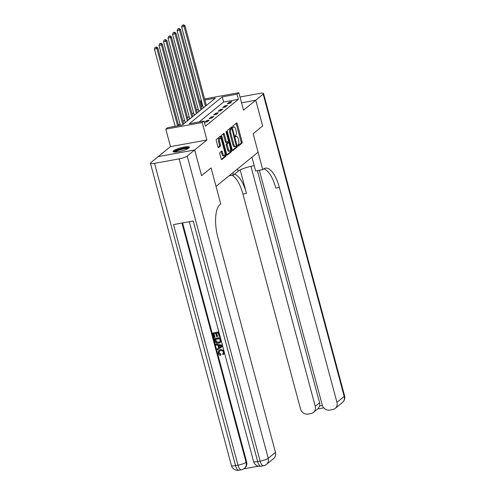 <?xml version="1.0" encoding="UTF-8"?>
<svg xmlns="http://www.w3.org/2000/svg" width="495" height="495" viewBox="0 0 495 495"><rect width="100%" height="100%" fill="white"/><g stroke="black" fill="none" stroke-linecap="round" stroke-linejoin="round"><path stroke-width="0.74" d="M237.798 145.691L238.237 146.198L242.018 143.117A1.064 0.408 79.7 0 0 242.098 141.817L237.235 123.651A1.064 0.408 79.7 0 0 236.684 122.896A1.064 0.408 79.7 0 0 236.61 122.933L232.829 126.015L233.151 127.45L233.696 127.029A3.409 1.312 79.7 0 1 233.949 126.906A3.409 1.312 79.7 0 1 235.7 129.331L236.103 130.841A3.409 1.312 79.7 0 1 235.83 134.999L235.28 136.304L235.663 136.837L236.208 136.41A3.409 1.312 79.7 0 1 236.468 136.292A3.409 1.312 79.7 0 1 238.213 138.711L238.621 140.227A3.409 1.312 79.7 0 1 238.349 144.385L237.798 145.691M188.948 147.962A8.458 1.621 -15 0 0 189.443 147.17A8.458 1.621 -15 0 0 182.5 147.386A8.458 1.621 -15 0 0 173.59 150.758A8.458 1.621 -15 0 0 173.101 151.55A8.458 1.621 -15 0 0 180.044 151.334A8.458 1.621 -15 0 0 188.948 147.962M219.885 152.472A1.064 0.408 79.7 0 0 219.799 153.772L221.166 158.864A1.064 0.408 79.7 0 0 221.71 159.625A1.064 0.408 79.7 0 0 221.791 159.588L225.992 156.166A1.064 0.408 79.7 0 0 226.073 154.867L221.209 136.707A1.064 0.408 79.7 0 0 220.659 135.946A1.064 0.408 79.7 0 0 220.578 135.983L216.383 139.404A1.064 0.408 79.7 0 0 216.296 140.704L217.949 146.86A1.064 0.408 79.7 0 0 218.493 147.615A1.064 0.408 79.7 0 0 218.573 147.578L220.368 146.112A1.064 0.408 79.7 0 0 220.454 144.812L219.638 141.762A2.846 1.101 79.7 0 1 220.077 138.185A2.846 1.101 79.7 0 1 221.543 140.215L224.742 152.169A2.846 1.101 79.7 0 1 224.303 155.746A2.846 1.101 79.7 0 1 222.843 153.722L222.311 151.73A1.064 0.408 79.7 0 0 221.76 150.969A1.064 0.408 79.7 0 0 221.68 151.006L219.885 152.472M259.331 170.286L322.226 405.015A6.509 5.872 -129.2 0 0 329.781 410.114L332.689 409.582A6.509 5.872 -129.2 0 0 335.146 408.462A6.509 5.872 -129.2 0 0 336.94 402.342L344.192 396.439L263.198 94.161L255.767 100.213L262.653 125.916L253.124 133.681L262.635 125.934L255.748 100.225L243.515 110.187L238.831 92.707L237.018 94.186L238.398 99.328L205.419 126.182L204.039 121.04L202.226 122.519L165.806 129.145L167.619 127.667L182.383 124.981L215.362 98.128L204.893 100.027M194.665 149.973L158.239 156.599L150.808 162.645A6.509 1.25 -15 0 0 150.43 163.257A6.509 1.25 -15 0 0 154.539 163.344L179.153 158.864A6.509 1.25 -15 0 0 187.234 156.024L194.665 149.973L201.552 175.676L211.08 167.91L201.57 175.663L194.677 149.954L206.91 139.998L202.226 122.519M187.234 156.024L268.228 458.296L275.474 452.393L217.899 237.513A27.114 10.463 79.7 0 1 220.071 204.429L220.721 203.897L211.08 167.91L216.043 186.417L258.081 152.188L253.124 133.681L262.765 169.661L263.414 169.135A27.114 10.463 -100.3 0 1 265.45 168.158A27.114 10.463 -100.3 0 1 279.366 187.457L336.94 402.342M232.229 149.855A1.064 0.408 79.7 0 0 232.774 150.616A1.064 0.408 79.7 0 0 232.854 150.579L237.056 147.157A1.064 0.408 79.7 0 0 237.136 145.858L232.273 127.698A1.064 0.408 79.7 0 0 231.722 126.937A1.064 0.408 79.7 0 0 231.648 126.974L227.446 130.395A1.064 0.408 79.7 0 0 227.36 131.695L232.229 149.855M231.524 151.662L227.323 155.083A1.064 0.408 79.7 0 1 227.242 155.121A1.064 0.408 79.7 0 1 226.698 154.36L221.828 136.199A1.064 0.408 79.7 0 1 221.915 134.9L223.709 133.433A1.064 0.408 79.7 0 1 223.79 133.396A1.064 0.408 79.7 0 1 224.34 134.157L226.314 141.52A1.064 0.408 79.7 0 0 226.858 142.282A1.064 0.408 79.7 0 0 226.939 142.238L228.127 141.273A1.064 0.408 79.7 0 0 228.214 139.974L226.159 132.301L226.277 131.367L226.661 131.899L231.604 150.362A1.064 0.408 79.7 0 1 231.524 151.662L230.534 151.841L226.877 154.824M158.264 156.593L194.677 149.954M255.748 100.225L241.541 102.811L255.767 100.213M238.398 99.328L223.635 102.013L199.176 121.925M229.451 102.1L227.273 103.87L229.736 103.424L231.908 101.654L229.451 102.1L229.791 103.381M224.922 105.788L222.744 107.557L225.206 107.112L227.378 105.342L224.922 105.788L225.262 107.069M220.386 109.475L218.215 111.251L220.677 110.8L222.849 109.03L220.386 109.475L220.733 110.756M215.857 113.169L213.685 114.939L216.148 114.493L218.32 112.718L215.857 113.169L216.204 114.444M211.328 116.857L209.156 118.627L211.613 118.181L213.791 116.412L211.328 116.857L211.668 118.132M206.799 120.545L204.621 122.315L207.083 121.869L209.261 120.099L206.799 120.545L207.139 121.826M202.758 105.812L201.143 106.629M198.118 109.092L196.614 110.317M193.588 112.78L192.085 114.011M189.059 116.474L187.556 117.699M184.53 120.161L183.02 121.386M180.001 123.849L178.491 125.074M206.842 105.07L206.273 105.169M203.253 107.867L202.851 108.312M198.724 111.554L198.322 112M194.195 115.248L193.792 115.694M189.665 118.936L189.263 119.382M185.136 122.624L184.734 123.069M206.91 139.998L170.49 146.619L158.258 156.581M170.49 146.619L165.806 129.145M201.979 105.955L200.599 100.813L201.273 100.262M237.018 94.186L222.255 96.872L189.276 123.725L204.039 121.04M204.602 98.938L238.831 92.707M201.378 100.671L200.599 100.813M223.635 102.013L222.255 96.872M236.468 136.292L235.484 136.472A3.409 1.312 79.7 0 0 235.354 136.509M233.949 126.906L232.966 127.085A3.409 1.312 79.7 0 0 232.836 127.122M237.86 145.876L241.034 143.296A1.064 0.408 79.7 0 0 241.115 141.997L236.251 123.83A1.064 0.408 79.7 0 0 236.072 123.373M231.512 128.712L231.289 127.871A1.064 0.408 79.7 0 0 231.109 127.413M232.409 150.319L236.065 147.337A1.064 0.408 79.7 0 0 236.183 146.149M236.282 146.062L232.068 129.207L231.685 128.681L231.115 129.127A3.409 1.312 79.7 0 0 230.843 133.285L233.764 144.181A3.409 1.312 79.7 0 0 235.509 146.607A3.409 1.312 79.7 0 0 235.769 146.483L236.282 146.062M230.763 128.867L231.629 128.706M235.509 146.607L234.525 146.786A3.409 1.312 79.7 0 1 232.78 144.361L229.859 133.464A3.409 1.312 79.7 0 1 230.132 129.306L230.645 128.886M225.955 142.418A1.064 0.408 79.7 0 1 225.875 142.461A1.064 0.408 79.7 0 1 225.33 141.7L223.356 134.331A1.064 0.408 79.7 0 0 223.171 133.873M228.133 141.267L228.511 142.659M230.472 149.991L230.621 150.542L231.604 150.362M228.362 149.168A2.846 1.101 79.7 0 0 229.822 151.192A2.846 1.101 79.7 0 0 230.262 147.615L229.136 143.401A1.064 0.408 79.7 0 0 228.591 142.647A1.064 0.408 79.7 0 0 228.511 142.684L227.316 143.655A1.064 0.408 79.7 0 0 227.23 144.955L228.362 149.168L227.378 149.348A2.846 1.101 79.7 0 0 228.838 151.371L229.822 151.192M227.694 142.832A1.064 0.408 79.7 0 0 227.601 142.826A1.064 0.408 79.7 0 0 227.527 142.863L228.511 142.684M227.378 149.348L226.246 145.134A1.064 0.408 79.7 0 1 226.333 143.835L227.527 142.863M230.534 151.841A1.064 0.408 79.7 0 0 230.621 150.542M224.303 155.746L223.319 155.925A2.846 1.101 79.7 0 1 221.859 153.902L221.321 151.909A1.064 0.408 79.7 0 0 221.141 151.445M220.077 138.185L219.093 138.365A2.846 1.101 79.7 0 0 218.654 141.941L219.638 141.762M218.128 147.318L219.384 146.291A1.064 0.408 79.7 0 0 219.471 144.992L218.654 141.941M220.634 138.408L220.226 136.88A1.064 0.408 79.7 0 0 220.046 136.422M221.345 159.328L225.002 156.346A1.064 0.408 79.7 0 0 225.089 155.046L224.959 154.545M206.353 105.466L184.988 25.734L184.078 26.47L181.615 26.916L203.16 107.316A1.083 0.421 -100.3 0 1 203.241 107.724L203.266 107.978M183.255 25.047L182.271 25.226L183.255 25.047L184.078 26.47L205.444 106.202M183.614 24.75L184.988 25.734M181.615 26.916L182.271 25.226M201.818 109.154L180.452 29.422L179.549 30.158L177.086 30.603L198.631 111.004A1.083 0.421 -100.3 0 1 198.705 111.412L198.736 111.666M178.726 28.735L177.742 28.914L178.726 28.735L179.549 30.158L200.914 109.89M179.085 28.438L180.452 29.422M177.086 30.603L177.742 28.914M197.288 112.841L175.923 33.109L175.02 33.846L172.557 34.297L194.102 114.698A1.083 0.421 -100.3 0 1 194.176 115.1L194.207 115.354M174.197 32.422L173.207 32.602L174.197 32.422L175.02 33.846L196.385 113.584M174.556 32.126L175.923 33.109M172.557 34.297L173.207 32.602M192.759 116.535L171.394 36.797L170.49 37.533L168.028 37.985L189.573 118.385A1.083 0.421 -100.3 0 1 189.647 118.788L189.678 119.041M169.661 36.11L168.677 36.29L169.661 36.11L170.49 37.533L191.856 117.272M170.026 35.819L171.394 36.797M168.028 37.985L168.677 36.29M188.23 120.223L166.865 40.485L165.961 41.227L163.499 41.673L185.043 122.073A1.083 0.421 -100.3 0 1 185.118 122.482L185.149 122.735M165.132 39.804L164.148 39.977L165.132 39.804L165.961 41.227L187.32 120.959M165.497 39.507L166.865 40.485M163.499 41.673L164.148 39.977M174.413 152.039A7.32 1.405 165 0 1 180.799 148.915A7.32 1.405 165 0 1 188.471 148.141A7.32 1.405 165 0 1 188.552 148.252M189.245 147.683A8.403 1.615 -15 0 0 181.077 148.624A8.403 1.615 -15 0 0 173.528 151.897M187.84 148.667A6.782 1.299 -15 0 0 181.294 149.441A6.782 1.299 -15 0 0 175.236 152.045M232.867 172.718L233.479 174.989L238.188 171.152A12.202 2.339 165 0 1 254.207 165.67M233.479 174.989L229.092 175.787M262.765 169.661L255.624 170.961L251.936 157.187M250.934 166.314L315.235 406.29A6.509 5.872 -129.2 0 1 313.44 412.409A6.509 5.872 -129.2 0 1 310.984 413.535L308.076 414.061A6.509 5.872 -129.2 0 1 300.521 408.969L242.94 194.083A27.114 10.463 -100.3 0 0 231.976 175.267M234.426 174.221A27.114 10.463 -100.3 0 1 246.485 193.44L240.186 169.934M263.198 94.161A6.509 1.25 -15 0 0 263.575 93.555A6.509 1.25 -15 0 0 259.467 93.468L239.982 97.008M257.394 170.639L319.584 402.751A6.509 5.872 50.8 0 1 319.621 405.974L322.363 405.479M263.748 168.882A27.114 10.463 -100.3 0 1 275.82 188.1L279.366 187.457M313.44 412.409L318.211 408.524L319.621 405.974M219.396 351.091L219.044 352.737L220.987 354.197L220.739 355.342C219.396 355.231 218.512 354.507 218.097 353.183L218.759 350.485L220.69 349.526L223.87 350.646M218.759 350.485L220.69 349.526M224.507 353.034L223.066 354.748L222.657 353.913L223.152 353.554M215.74 344.087L222.298 345.461L222.564 346.438L217.311 349.965L217.064 349.043L218.697 348.01L217.992 345.38L215.987 345.009L215.74 344.087L222.41 345.188M217.064 349.043L218.685 347.966M212.782 333.067L218.691 331.99L219.854 336.34L219.174 336.464L218.246 332.986L216.426 333.314L217.293 336.557L216.612 336.68L215.746 333.438L213.698 333.809L214.675 337.448L213.995 337.571L212.782 333.067L218.815 331.786M216.761 333.253L217.583 336.322L217.293 336.557M214.038 333.748L214.966 337.213L214.675 337.448M182.593 222.936L246.621 461.885A6.509 5.872 50.8 0 1 244.827 468.004L244.283 468.443A6.509 5.872 -129.2 0 0 246.077 462.324L246.621 461.885M243.664 468.889L258.526 466.185M214.31 338.759L220.219 337.683L220.987 340.9L220.807 341.872L218.654 343.276C216.767 343.629 215.517 342.862 214.904 340.968L214.31 338.759L214.601 338.524L220.343 337.479M221.277 340.665L220.226 342.608M275.474 452.393A6.509 5.872 50.8 0 1 273.679 458.512L266.428 464.415A6.509 5.872 -129.2 0 0 268.228 458.296A6.509 1.25 165 0 1 260.147 461.142L179.153 158.864M189.325 221.71L253.576 461.501A6.509 1.25 165 0 0 257.685 461.588A6.509 2.512 79.7 0 0 261.026 466.222L263.482 465.77A6.509 2.512 -100.3 0 1 260.147 461.142L257.685 461.588L193.217 221.005L173.535 224.588L237.996 465.17L235.533 465.616A6.509 1.25 165 0 1 231.425 465.529L150.43 163.257M215.226 339.508L216.371 342.156L218.431 342.404L219.706 341.903L220.256 340.975L219.768 338.679L215.226 339.508M215.56 339.446L216.662 341.921L218.722 342.169L219.842 341.785M220.547 345.85L218.74 345.516L219.304 347.626L221.748 346.073L220.547 345.85M219.112 345.584L219.594 347.385L222.038 345.838M223.022 353.671L223.455 352.143C222.923 350.844 221.983 350.336 220.64 350.633L219.229 351.215L219.044 352.737M218.753 352.972L220.696 354.439L220.987 354.197M220.399 349.761C222.224 349.47 223.474 350.237 224.148 352.063L224.229 351.995M224.148 352.063L223.066 354.748M220.696 354.439L220.739 355.342M183.701 123.911L162.335 44.179L161.426 44.915L158.969 45.361L180.397 125.34M160.603 43.492L159.619 43.671L160.603 43.492L161.426 44.915L182.791 124.647M160.968 43.195L162.335 44.179M158.969 45.361L159.619 43.671M178.652 125.662L157.806 47.867L156.896 48.603L154.434 49.048L175.137 126.299M156.074 47.18L155.09 47.359L156.074 47.18L156.896 48.603L177.594 125.854M156.439 46.883L157.806 47.867M154.434 49.048L155.09 47.359M235.373 136.564L236.208 136.41M232.86 127.178L233.696 127.029M236.251 123.83L237.235 123.651M241.115 141.997L242.098 141.817M241.034 143.296L242.018 143.117M231.289 127.871L232.273 127.698M236.332 146.006L237.136 145.858M236.065 147.337L237.056 147.157M230.132 129.306L231.115 129.127M229.859 133.464L230.843 133.285M232.78 144.361L233.764 144.181M223.356 134.331L224.34 134.157M225.33 141.7L226.314 141.52M226.104 131.998L226.661 131.899M226.333 143.835L227.316 143.655M226.246 145.134L227.23 144.955M221.321 151.909L222.311 151.73M221.859 153.902L222.843 153.722M219.471 144.992L220.454 144.812M219.384 146.291L220.368 146.112M220.226 136.88L221.209 136.707M225.089 155.046L226.073 154.867M225.002 156.346L225.992 156.166M203.16 107.316L204.342 107.106M203.241 107.724L203.674 107.644M198.631 111.004L199.807 110.793M198.705 111.412L199.145 111.332M194.102 114.698L195.278 114.481M194.176 115.1L194.615 115.019M189.573 118.385L190.748 118.169M189.647 118.788L190.086 118.707M185.043 122.073L186.219 121.857M185.118 122.482L185.557 122.401M246.485 193.44L242.94 194.083M315.235 406.29L319.584 402.751M344.192 396.439A6.509 5.872 50.8 0 1 342.392 402.559A6.509 6.509 0 0 0 344.57 395.827A6.509 1.25 165 0 1 344.192 396.439M237.581 168.882L238.188 171.152M154.539 163.344L235.533 465.616A6.509 2.512 79.7 0 0 238.875 470.25L241.337 469.805A6.509 2.512 -100.3 0 1 237.996 465.17A6.509 1.25 165 0 0 246.077 462.324L181.962 223.053M230.701 128.861L231.685 128.681M225.875 142.461L226.858 142.282M227.601 142.826L228.591 142.647M335.146 408.462L342.392 402.559M344.57 395.827L263.575 93.555M317.691 408.944L323.742 407.843M253.576 461.501A6.509 6.509 0 0 0 261.026 466.222M263.482 465.77A6.509 6.509 0 0 0 266.428 464.415M231.425 465.529A6.509 6.509 0 0 0 238.875 470.25M241.337 469.805A6.509 6.509 0 0 0 244.283 468.443"/></g></svg>
